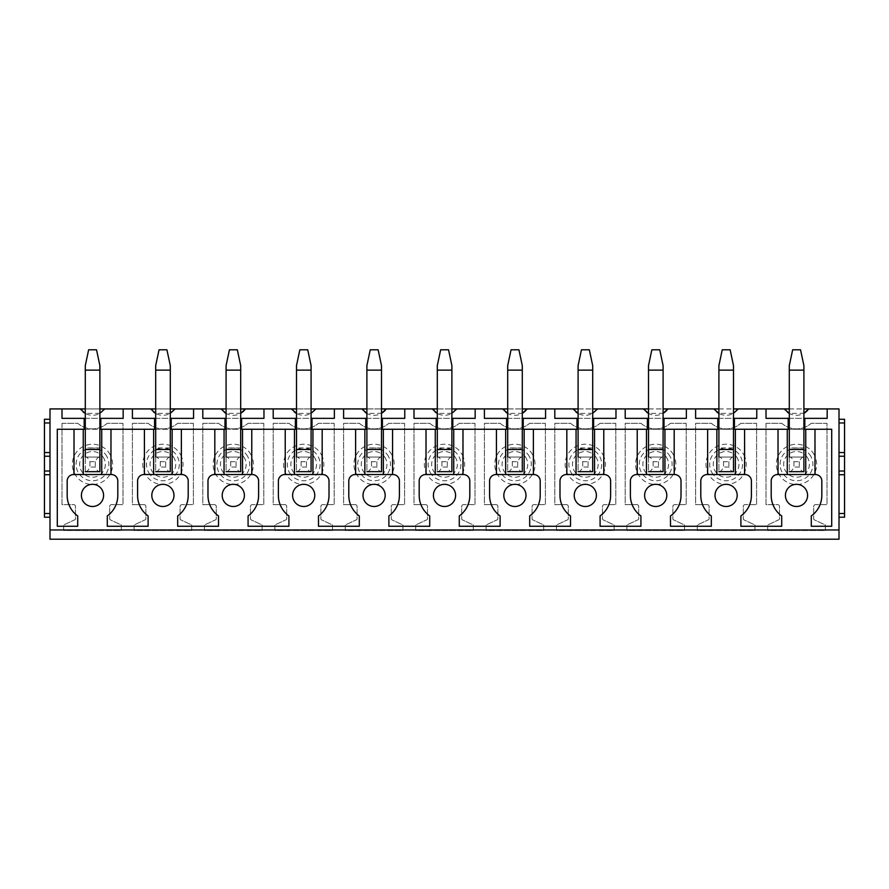 <?xml version="1.0" encoding="UTF-8"?>
<svg xmlns="http://www.w3.org/2000/svg" width="889" height="889" viewBox="0 0 889 889"><rect width="100%" height="100%" fill="white"/><g stroke="black" fill="none" stroke-linecap="round" stroke-linejoin="round"><path stroke-width="0.67" stroke-dasharray="4.45 3.33" d="M814.18 454.712A20.136 20.136 0 0 0 786.854 446.689A20.136 20.136 0 0 0 778.831 474.015A20.136 20.136 0 0 0 806.167 482.038A20.136 20.136 0 0 0 814.18 454.712M766.018 423.342L766.018 504.641L777.664 504.641A1.845 1.845 0 0 1 779.509 506.497L779.509 518.754A1.111 1.111 0 0 1 778.864 519.754L767.685 524.977L767.685 530.511L825.336 530.511L825.336 524.977L814.335 519.843A1.111 1.111 0 0 1 813.691 518.843L813.691 506.497A1.845 1.845 0 0 1 815.535 504.641L826.992 504.641L826.992 423.342L811.168 423.342A22.169 22.169 0 0 1 781.842 423.342L766.018 423.342L766.018 504.641L777.664 504.641A1.845 1.845 0 0 1 779.509 506.497L779.509 518.754A1.111 1.111 0 0 1 778.864 519.754L767.685 524.977L767.685 530.511L825.336 530.511L825.336 524.977L814.335 519.843A1.111 1.111 0 0 1 813.691 518.843L813.691 506.497A1.845 1.845 0 0 1 815.535 504.641L826.992 504.641L826.992 423.342L811.168 423.342A22.169 22.169 0 0 1 781.842 423.342L766.018 423.342M784.809 409.54A14.78 14.78 0 0 0 787.532 412.263M788.665 413.041A14.78 14.78 0 0 0 803.9 413.318L789.299 413.418M789.299 408.929L803.9 408.929M839.005 517.209L839.005 539.201L49.995 539.201L49.995 408.929L839.005 408.929L839.005 419.275L844.55 419.275L844.55 517.209L839.005 517.209L839.005 419.275M85.288 408.929L99.879 408.929M155.686 408.929L170.288 408.929M226.084 408.929L240.686 408.929M296.493 408.929L311.083 408.929M366.89 408.929L381.492 408.929M437.299 408.929L451.89 408.929M507.697 408.929L522.288 408.929M578.094 408.929L592.696 408.929M648.503 408.929L663.094 408.929M718.901 408.929L733.492 408.929M766.018 408.929L766.018 418.352L827.181 418.352L827.181 408.929M717.79 418.352L717.79 429.254L814.98 429.254L815.357 474.526A6.467 6.467 0 0 1 821.825 480.993L821.825 495.406A25.314 25.314 0 0 1 811.29 515.953L811.29 526.266M831.704 526.266L831.704 429.254L814.98 429.254M789.299 429.254L803.9 429.254M718.901 429.254L733.492 429.254M648.503 429.254L663.094 429.254M578.094 429.254L592.696 429.254M507.697 429.254L522.288 429.254M437.299 429.254L451.89 429.254M366.89 429.254L381.492 429.254M296.493 429.254L311.083 429.254M226.084 429.254L240.686 429.254M155.686 429.254L170.288 429.254M85.288 429.254L99.879 429.254M74.02 429.254L73.643 474.526A6.467 6.467 0 0 0 67.175 480.993L67.175 495.406A25.314 25.314 0 0 0 77.71 515.953L77.71 526.266L57.296 526.266L57.296 429.254L251.776 429.254L252.143 474.526A6.467 6.467 0 0 1 258.61 480.993L258.61 495.406A25.314 25.314 0 0 1 248.075 515.953L248.075 526.266L288.914 526.266L288.914 515.953A25.314 25.314 0 0 1 278.379 495.406L278.379 480.993A6.467 6.467 0 0 1 284.847 474.526L294.459 474.526L294.459 429.254L285.225 429.254L285.225 474.526M295.381 418.352L295.381 429.254L312.017 429.254L312.017 418.352M365.779 418.352L365.779 429.254L382.414 429.254L382.414 418.352M436.188 418.352L436.188 429.254L452.812 429.254L452.812 418.352M506.586 418.352L506.586 429.254L523.221 429.254L523.221 418.352M576.983 418.352L576.983 429.254L593.619 429.254L593.619 418.352M647.392 418.352L647.392 429.254L664.016 429.254L664.016 418.352M805.745 429.254L805.745 474.526L814.98 474.526M805.745 474.526L787.265 474.526L787.265 429.254M778.031 429.254L778.031 474.526L787.265 474.526M778.031 474.526L777.664 474.526A6.467 6.467 0 0 0 771.196 480.993L771.196 495.406A25.314 25.314 0 0 0 781.72 515.953L781.72 526.266M789.299 418.352L803.9 418.352M788.187 418.352L788.187 429.254M804.823 418.352L804.823 429.254M744.582 429.254L744.949 474.526A6.467 6.467 0 0 1 751.416 480.993L751.416 495.406A25.314 25.314 0 0 1 740.893 515.953L740.893 526.266M785.42 495.406A11.09 11.09 0 0 0 796.511 506.497A11.09 11.09 0 0 0 807.59 495.406A11.09 11.09 0 0 0 796.511 484.316A11.09 11.09 0 0 0 785.42 495.406M49.995 419.275L44.45 419.275L44.45 517.209L49.995 517.209M707.255 504.641A1.845 1.845 0 0 1 709.111 506.497L709.111 518.754A1.111 1.111 0 0 1 708.466 519.754L697.276 524.977L697.276 530.511L754.928 530.511L754.928 524.977L743.926 519.843A1.111 1.111 0 0 1 743.293 518.843L743.293 506.497A1.845 1.845 0 0 1 745.138 504.641L756.595 504.641L756.595 423.342L740.77 423.342A22.169 22.169 0 0 1 711.444 423.342L695.62 423.342L695.62 504.641L707.255 504.641A1.845 1.845 0 0 1 709.111 506.497L709.111 518.754A1.111 1.111 0 0 1 708.466 519.754L697.276 524.977L697.276 530.511L754.928 530.511L754.928 524.977L743.926 519.843A1.111 1.111 0 0 1 743.293 518.843L743.293 506.497A1.845 1.845 0 0 1 745.138 504.641L756.595 504.641L756.595 423.342L740.77 423.342A22.169 22.169 0 0 1 711.444 423.342L695.62 423.342L695.62 504.641L707.255 504.641M636.857 504.641A1.845 1.845 0 0 1 638.702 506.497L638.702 518.754A1.111 1.111 0 0 1 638.069 519.754L626.878 524.977L626.878 530.511L684.53 530.511L684.53 524.977L673.529 519.843A1.111 1.111 0 0 1 672.884 518.843L672.884 506.497A1.845 1.845 0 0 1 674.74 504.641L686.197 504.641L686.197 423.342L670.373 423.342A22.169 22.169 0 0 1 641.036 423.342L625.211 423.342L625.211 504.641L636.857 504.641A1.845 1.845 0 0 1 638.702 506.497L638.702 518.754A1.111 1.111 0 0 1 638.069 519.754L626.878 524.977L626.878 530.511L684.53 530.511L684.53 524.977L673.529 519.843A1.111 1.111 0 0 1 672.884 518.843L672.884 506.497A1.845 1.845 0 0 1 674.74 504.641L686.197 504.641L686.197 423.342L670.373 423.342A22.169 22.169 0 0 1 641.036 423.342L625.211 423.342L625.211 504.641L636.857 504.641M566.46 504.641A1.845 1.845 0 0 1 568.304 506.497L568.304 518.754A1.111 1.111 0 0 1 567.66 519.754L556.481 524.977L556.481 530.511L614.132 530.511L614.132 524.977L603.131 519.843A1.111 1.111 0 0 1 602.486 518.843L602.486 506.497A1.845 1.845 0 0 1 604.331 504.641L615.788 504.641L615.788 423.342L599.964 423.342A22.169 22.169 0 0 1 570.638 423.342L554.814 423.342L554.814 504.641L566.46 504.641A1.845 1.845 0 0 1 568.304 506.497L568.304 518.754A1.111 1.111 0 0 1 567.66 519.754L556.481 524.977L556.481 530.511L614.132 530.511L614.132 524.977L603.131 519.843A1.111 1.111 0 0 1 602.486 518.843L602.486 506.497A1.845 1.845 0 0 1 604.331 504.641L615.788 504.641L615.788 423.342L599.964 423.342A22.169 22.169 0 0 1 570.638 423.342L554.814 423.342L554.814 504.641L566.46 504.641M496.051 504.641A1.845 1.845 0 0 1 497.907 506.497L497.907 518.754A1.111 1.111 0 0 1 497.262 519.754L486.072 524.977L486.072 530.511L543.724 530.511L543.724 524.977L532.722 519.843A1.111 1.111 0 0 1 532.089 518.843L532.089 506.497A1.845 1.845 0 0 1 533.933 504.641L545.39 504.641L545.39 423.342L529.566 423.342A22.169 22.169 0 0 1 500.24 423.342L484.416 423.342L484.416 504.641L496.051 504.641A1.845 1.845 0 0 1 497.907 506.497L497.907 518.754A1.111 1.111 0 0 1 497.262 519.754L486.072 524.977L486.072 530.511L543.724 530.511L543.724 524.977L532.722 519.843A1.111 1.111 0 0 1 532.089 518.843L532.089 506.497A1.845 1.845 0 0 1 533.933 504.641L545.39 504.641L545.39 423.342L529.566 423.342A22.169 22.169 0 0 1 500.24 423.342L484.416 423.342L484.416 504.641L496.051 504.641M425.653 504.641A1.845 1.845 0 0 1 427.498 506.497L427.498 518.754A1.111 1.111 0 0 1 426.864 519.754L415.674 524.977L415.674 530.511L473.326 530.511L473.326 524.977L462.324 519.843A1.111 1.111 0 0 1 461.68 518.843L461.68 506.497A1.845 1.845 0 0 1 463.536 504.641L474.993 504.641L474.993 423.342L459.168 423.342A22.169 22.169 0 0 1 429.832 423.342L414.007 423.342L414.007 504.641L425.653 504.641A1.845 1.845 0 0 1 427.498 506.497L427.498 518.754A1.111 1.111 0 0 1 426.864 519.754L415.674 524.977L415.674 530.511L473.326 530.511L473.326 524.977L462.324 519.843A1.111 1.111 0 0 1 461.68 518.843L461.68 506.497A1.845 1.845 0 0 1 463.536 504.641L474.993 504.641L474.993 423.342L459.168 423.342A22.169 22.169 0 0 1 429.832 423.342L414.007 423.342L414.007 504.641L425.653 504.641M355.256 504.641A1.845 1.845 0 0 1 357.1 506.497L357.1 518.754A1.111 1.111 0 0 1 356.456 519.754L345.276 524.977L345.276 530.511L402.928 530.511L402.928 524.977L391.927 519.843A1.111 1.111 0 0 1 391.282 518.843L391.282 506.497A1.845 1.845 0 0 1 393.127 504.641L404.584 504.641L404.584 423.342L388.76 423.342A22.169 22.169 0 0 1 359.434 423.342L343.61 423.342L343.61 504.641L355.256 504.641A1.845 1.845 0 0 1 357.1 506.497L357.1 518.754A1.111 1.111 0 0 1 356.456 519.754L345.276 524.977L345.276 530.511L402.928 530.511L402.928 524.977L391.927 519.843A1.111 1.111 0 0 1 391.282 518.843L391.282 506.497A1.845 1.845 0 0 1 393.127 504.641L404.584 504.641L404.584 423.342L388.76 423.342A22.169 22.169 0 0 1 359.434 423.342L343.61 423.342L343.61 504.641L355.256 504.641M284.847 504.641A1.845 1.845 0 0 1 286.703 506.497L286.703 518.754A1.111 1.111 0 0 1 286.058 519.754L274.868 524.977L274.868 530.511L332.519 530.511L332.519 524.977L321.518 519.843A1.111 1.111 0 0 1 320.885 518.843L320.885 506.497A1.845 1.845 0 0 1 322.729 504.641L334.186 504.641L334.186 423.342L318.362 423.342A22.169 22.169 0 0 1 289.036 423.342L273.212 423.342L273.212 504.641L284.847 504.641A1.845 1.845 0 0 1 286.703 506.497L286.703 518.754A1.111 1.111 0 0 1 286.058 519.754L274.868 524.977L274.868 530.511L332.519 530.511L332.519 524.977L321.518 519.843A1.111 1.111 0 0 1 320.885 518.843L320.885 506.497A1.845 1.845 0 0 1 322.729 504.641L334.186 504.641L334.186 423.342L318.362 423.342A22.169 22.169 0 0 1 289.036 423.342L273.212 423.342L273.212 504.641L284.847 504.641M214.449 504.641A1.845 1.845 0 0 1 216.294 506.497L216.294 518.754A1.111 1.111 0 0 1 215.66 519.754L204.47 524.977L204.47 530.511L262.122 530.511L262.122 524.977L251.12 519.843A1.111 1.111 0 0 1 250.476 518.843L250.476 506.497A1.845 1.845 0 0 1 252.332 504.641L263.789 504.641L263.789 423.342L247.964 423.342A22.169 22.169 0 0 1 218.627 423.342L202.803 423.342L202.803 504.641L214.449 504.641A1.845 1.845 0 0 1 216.294 506.497L216.294 518.754A1.111 1.111 0 0 1 215.66 519.754L204.47 524.977L204.47 530.511L262.122 530.511L262.122 524.977L251.12 519.843A1.111 1.111 0 0 1 250.476 518.843L250.476 506.497A1.845 1.845 0 0 1 252.332 504.641L263.789 504.641L263.789 423.342L247.964 423.342A22.169 22.169 0 0 1 218.627 423.342L202.803 423.342L202.803 504.641L214.449 504.641M144.051 504.641A1.845 1.845 0 0 1 145.896 506.497L145.896 518.754A1.111 1.111 0 0 1 145.251 519.754L134.072 524.977L134.072 530.511L191.724 530.511L191.724 524.977L180.723 519.843A1.111 1.111 0 0 1 180.078 518.843L180.078 506.497A1.845 1.845 0 0 1 181.923 504.641L193.38 504.641L193.38 423.342L177.556 423.342A22.169 22.169 0 0 1 148.23 423.342L132.405 423.342L132.405 504.641L144.051 504.641A1.845 1.845 0 0 1 145.896 506.497L145.896 518.754A1.111 1.111 0 0 1 145.251 519.754L134.072 524.977L134.072 530.511L191.724 530.511L191.724 524.977L180.723 519.843A1.111 1.111 0 0 1 180.078 518.843L180.078 506.497A1.845 1.845 0 0 1 181.923 504.641L193.38 504.641L193.38 423.342L177.556 423.342A22.169 22.169 0 0 1 148.23 423.342L132.405 423.342L132.405 504.641L144.051 504.641M62.008 423.342L62.008 504.641L73.643 504.641A1.845 1.845 0 0 1 75.498 506.497L75.498 518.754A1.111 1.111 0 0 1 74.854 519.754L63.664 524.977L63.664 530.511L121.315 530.511L121.315 524.977L110.314 519.843A1.111 1.111 0 0 1 109.68 518.843L109.68 506.497A1.845 1.845 0 0 1 111.525 504.641L122.982 504.641L122.982 423.342L107.158 423.342A22.169 22.169 0 0 1 77.832 423.342L62.008 423.342L62.008 504.641L73.643 504.641A1.845 1.845 0 0 1 75.498 506.497L75.498 518.754A1.111 1.111 0 0 1 74.854 519.754L63.664 524.977L63.664 530.511L121.315 530.511L121.315 524.977L110.314 519.843A1.111 1.111 0 0 1 109.68 518.843L109.68 506.497A1.845 1.845 0 0 1 111.525 504.641L122.982 504.641L122.982 423.342L107.158 423.342A22.169 22.169 0 0 1 77.832 423.342L62.008 423.342M733.203 457.068C731.691 457.09 730.247 458.624 728.88 461.68L723.524 461.68C722.146 458.624 720.712 457.09 719.201 457.068L733.492 457.068L718.901 457.068L718.901 471.659L733.492 471.659L733.492 457.068L718.901 457.068L718.901 365.623L722.257 349.799L730.136 349.799L733.492 365.623L733.492 370.124L718.901 370.124M735.347 429.254L735.347 474.526L716.867 474.526L716.867 429.254M673.384 454.712A20.136 20.136 0 0 0 646.047 446.689A20.136 20.136 0 0 0 638.024 474.015A20.136 20.136 0 0 0 665.361 482.038A20.136 20.136 0 0 0 673.384 454.712M644.003 409.54A14.78 14.78 0 0 0 646.736 412.263M647.859 413.041A14.78 14.78 0 0 0 663.094 413.318L648.503 413.418M625.211 408.929L625.211 418.352L686.375 418.352L686.375 408.929M664.939 429.254L664.939 474.526L674.551 474.526A6.467 6.467 0 0 1 681.018 480.993L681.018 495.406A25.314 25.314 0 0 1 670.484 515.953L670.484 526.266L711.322 526.266L711.322 515.953A25.314 25.314 0 0 1 700.788 495.406L700.788 480.993A6.467 6.467 0 0 1 707.266 474.526L716.867 474.526M664.939 474.526L646.47 474.526L646.47 429.254M637.224 429.254L637.224 474.526L646.47 474.526M637.224 474.526L636.857 474.526A6.467 6.467 0 0 0 630.39 480.993L630.39 495.406A25.314 25.314 0 0 0 640.925 515.953L640.925 526.266M648.503 418.352L663.094 418.352M674.184 429.254L674.184 474.526M603.775 429.254L604.153 474.526A6.467 6.467 0 0 1 610.621 480.993L610.621 495.406A25.314 25.314 0 0 1 600.086 515.953L600.086 526.266M644.614 495.406A11.09 11.09 0 0 0 655.704 506.497A11.09 11.09 0 0 0 666.794 495.406A11.09 11.09 0 0 0 655.704 484.316A11.09 11.09 0 0 0 644.614 495.406M592.396 457.068C590.885 457.09 589.44 458.624 588.074 461.68L582.717 461.68C581.35 458.624 579.906 457.09 578.395 457.068L592.696 457.068L578.094 457.068L578.094 471.659L592.696 471.659L592.696 457.068L578.094 457.068L578.094 365.623L581.462 349.799L589.329 349.799L592.696 365.623L592.696 370.124L578.094 370.124M594.541 429.254L594.541 474.526L576.061 474.526L576.061 429.254M532.578 454.712A20.136 20.136 0 0 0 505.241 446.689A20.136 20.136 0 0 0 497.229 474.015A20.136 20.136 0 0 0 524.554 482.038A20.136 20.136 0 0 0 532.578 454.712M503.196 409.54A14.78 14.78 0 0 0 505.93 412.263M507.052 413.041A14.78 14.78 0 0 0 522.288 413.318L507.697 413.418M484.416 408.929L484.416 418.352L545.579 418.352L545.579 408.929M524.143 429.254L524.143 474.526L533.744 474.526A6.467 6.467 0 0 1 540.212 480.993L540.212 495.406A25.314 25.314 0 0 1 529.688 515.953L529.688 526.266L570.516 526.266L570.516 515.953A25.314 25.314 0 0 1 559.992 495.406L559.992 480.993A6.467 6.467 0 0 1 566.46 474.526L576.061 474.526M524.143 474.526L505.663 474.526L505.663 429.254M496.429 429.254L496.429 474.526L505.663 474.526M496.429 474.526L496.062 474.526A6.467 6.467 0 0 0 489.583 480.993L489.583 495.406A25.314 25.314 0 0 0 500.118 515.953L500.118 526.266M507.697 418.352L522.288 418.352M533.378 429.254L533.378 474.526M462.98 429.254L463.347 474.526A6.467 6.467 0 0 1 469.814 480.993L469.814 495.406A25.314 25.314 0 0 1 459.28 515.953L459.28 526.266M503.819 495.406A11.09 11.09 0 0 0 514.898 506.497A11.09 11.09 0 0 0 525.988 495.406A11.09 11.09 0 0 0 514.898 484.316A11.09 11.09 0 0 0 503.819 495.406M451.59 457.068C450.078 457.09 448.645 458.624 447.267 461.68L441.911 461.68C440.544 458.624 439.099 457.09 437.588 457.068L451.89 457.068L437.299 457.068L437.299 471.659L451.89 471.659L451.89 457.068L437.299 457.068L437.299 365.623L440.655 349.799L448.534 349.799L451.89 365.623L451.89 370.124L437.299 370.124M453.734 429.254L453.734 474.526L435.266 474.526L435.266 429.254M391.771 454.712A20.136 20.136 0 0 0 364.446 446.689A20.136 20.136 0 0 0 356.422 474.015A20.136 20.136 0 0 0 383.759 482.038A20.136 20.136 0 0 0 391.771 454.712M362.401 409.54A14.78 14.78 0 0 0 365.123 412.263M366.257 413.041A14.78 14.78 0 0 0 381.492 413.318L366.89 413.418M343.61 408.929L343.61 418.352L404.773 418.352L404.773 408.929M383.337 429.254L383.337 474.526L392.938 474.526A6.467 6.467 0 0 1 399.417 480.993L399.417 495.406A25.314 25.314 0 0 1 388.882 515.953L388.882 526.266L429.72 526.266L429.72 515.953A25.314 25.314 0 0 1 419.186 495.406L419.186 480.993A6.467 6.467 0 0 1 425.653 474.526L435.266 474.526M383.337 474.526L364.857 474.526L364.857 429.254M355.622 429.254L355.622 474.526L364.857 474.526M355.622 474.526L355.256 474.526A6.467 6.467 0 0 0 348.788 480.993L348.788 495.406A25.314 25.314 0 0 0 359.312 515.953L359.312 526.266M366.89 418.352L381.492 418.352M392.571 429.254L392.571 474.526M322.174 429.254L322.54 474.526A6.467 6.467 0 0 1 329.008 480.993L329.008 495.406A25.314 25.314 0 0 1 318.484 515.953L318.484 526.266M363.012 495.406A11.09 11.09 0 0 0 374.102 506.497A11.09 11.09 0 0 0 385.181 495.406A11.09 11.09 0 0 0 374.102 484.316A11.09 11.09 0 0 0 363.012 495.406M310.794 457.068C309.283 457.09 307.838 458.624 306.472 461.68L301.115 461.68C299.737 458.624 298.304 457.09 296.793 457.068L311.083 457.068L296.493 457.068L296.493 471.659L311.083 471.659L311.083 457.068L296.493 457.068L296.493 365.623L299.849 349.799L307.727 349.799L311.083 365.623L311.083 370.124L296.493 370.124M312.939 429.254L312.939 474.526L294.459 474.526M250.976 454.712A20.136 20.136 0 0 0 223.639 446.689A20.136 20.136 0 0 0 215.616 474.015A20.136 20.136 0 0 0 242.953 482.038A20.136 20.136 0 0 0 250.976 454.712M221.594 409.54A14.78 14.78 0 0 0 224.328 412.263M225.45 413.041A14.78 14.78 0 0 0 240.686 413.318L226.084 413.418M202.803 408.929L202.803 418.352L263.966 418.352L263.966 408.929M242.53 429.254L242.53 474.526L251.776 474.526M242.53 474.526L224.061 474.526L224.061 429.254M214.816 429.254L214.816 474.526L224.061 474.526M214.816 474.526L214.449 474.526A6.467 6.467 0 0 0 207.982 480.993L207.982 495.406A25.314 25.314 0 0 0 218.516 515.953L218.516 526.266L177.678 526.266L177.678 515.953A25.314 25.314 0 0 0 188.212 495.406L188.212 480.993A6.467 6.467 0 0 0 181.734 474.526L181.367 429.254M226.084 418.352L240.686 418.352M224.984 418.352L224.984 429.254M241.608 418.352L241.608 429.254M222.206 495.406A11.09 11.09 0 0 0 233.296 506.497A11.09 11.09 0 0 0 244.386 495.406A11.09 11.09 0 0 0 233.296 484.316A11.09 11.09 0 0 0 222.206 495.406M169.988 457.068C168.477 457.09 167.032 458.624 165.665 461.68L160.309 461.68C158.942 458.624 157.497 457.09 155.986 457.068L170.288 457.068L155.686 457.068L155.686 471.659L170.288 471.659L170.288 457.068L155.686 457.068L155.686 365.623L159.053 349.799L166.921 349.799L170.288 365.623L170.288 370.124L155.686 370.124M172.133 429.254L172.133 474.526L153.653 474.526L153.653 429.254M110.169 454.712A20.136 20.136 0 0 0 82.833 446.689A20.136 20.136 0 0 0 74.82 474.015A20.136 20.136 0 0 0 102.146 482.038A20.136 20.136 0 0 0 110.169 454.712M99.59 457.068C98.079 457.09 96.634 458.624 95.267 461.68L89.911 461.68C88.533 458.624 87.1 457.09 85.588 457.068L99.879 457.068L99.879 471.659L85.288 471.659L85.288 365.623L88.644 349.799L96.523 349.799L99.879 365.623L99.879 370.124L85.288 370.124M99.879 457.068L85.288 457.068L85.288 471.659L99.879 471.659L99.879 457.068L85.288 457.068L99.879 457.068L99.879 370.124M101.735 429.254L101.735 474.526L83.255 474.526L83.255 429.254M101.735 474.526L111.336 474.526A6.467 6.467 0 0 1 117.804 480.993L117.804 495.406A25.314 25.314 0 0 1 107.28 515.953L107.28 526.266L148.107 526.266L148.107 515.953A25.314 25.314 0 0 1 137.584 495.406L137.584 480.993A6.467 6.467 0 0 1 144.051 474.526L153.653 474.526M74.02 474.526L83.255 474.526M62.008 408.929L62.008 418.352L123.171 418.352L123.171 408.929M99.879 413.318L85.288 413.418A14.78 14.78 0 0 0 104.191 409.54M80.788 409.54A14.78 14.78 0 0 0 83.121 411.951M110.969 429.254L110.969 474.526M100.813 418.352L100.813 429.254M85.288 418.352L99.879 418.352M84.177 418.352L84.177 429.254M81.41 495.406A11.09 11.09 0 0 0 92.489 506.497A11.09 11.09 0 0 0 103.58 495.406A11.09 11.09 0 0 0 92.489 484.316A11.09 11.09 0 0 0 81.41 495.406M151.808 495.406A11.09 11.09 0 0 0 162.898 506.497A11.09 11.09 0 0 0 173.977 495.406A11.09 11.09 0 0 0 162.898 484.316A11.09 11.09 0 0 0 151.808 495.406M144.418 429.254L144.418 474.526M171.21 418.352L171.21 429.254M154.575 418.352L154.575 429.254M155.686 418.352L170.288 418.352M132.405 408.929L132.405 418.352L193.569 418.352L193.569 408.929M172.133 474.526L181.367 474.526M170.288 413.318L155.686 413.418A14.78 14.78 0 0 0 174.6 409.54M151.197 409.54A14.78 14.78 0 0 0 153.53 411.951M180.567 454.712A20.136 20.136 0 0 1 172.555 482.038A20.136 20.136 0 0 1 145.218 474.015A20.136 20.136 0 0 1 153.241 446.689A20.136 20.136 0 0 1 180.567 454.712M240.386 457.068C238.874 457.09 237.441 458.624 236.063 461.68L230.707 461.68C229.34 458.624 227.895 457.09 226.384 457.068L240.686 457.068L226.084 457.068L226.084 471.659L240.686 471.659L240.686 457.068L226.084 457.068L226.084 365.623L229.451 349.799L237.33 349.799L240.686 365.623L240.686 370.124L226.084 370.124M292.614 495.406A11.09 11.09 0 0 0 303.694 506.497A11.09 11.09 0 0 0 314.784 495.406A11.09 11.09 0 0 0 303.694 484.316A11.09 11.09 0 0 0 292.614 495.406M296.493 418.352L311.083 418.352M273.212 408.929L273.212 418.352L334.375 418.352L334.375 408.929M312.939 474.526L322.174 474.526M311.083 413.318L296.493 413.418A14.78 14.78 0 0 0 315.395 409.54M291.992 409.54A14.78 14.78 0 0 0 294.326 411.951M321.374 454.712A20.136 20.136 0 0 1 313.35 482.038A20.136 20.136 0 0 1 286.025 474.015A20.136 20.136 0 0 1 294.037 446.689A20.136 20.136 0 0 1 321.374 454.712M381.192 457.068C379.681 457.09 378.236 458.624 376.869 461.68L371.513 461.68C370.146 458.624 368.702 457.09 367.19 457.068L381.492 457.068L366.89 457.068L366.89 471.659L381.492 471.659L381.492 457.068L366.89 457.068L366.89 365.623L370.257 349.799L378.125 349.799L381.492 365.623L381.492 370.124L366.89 370.124M433.41 495.406A11.09 11.09 0 0 0 444.5 506.497A11.09 11.09 0 0 0 455.59 495.406A11.09 11.09 0 0 0 444.5 484.316A11.09 11.09 0 0 0 433.41 495.406M426.02 429.254L426.02 474.526M437.299 418.352L451.89 418.352M414.007 408.929L414.007 418.352L475.171 418.352L475.171 408.929M453.734 474.526L462.98 474.526M451.89 413.318L437.299 413.418A14.78 14.78 0 0 0 456.201 409.54M432.799 409.54A14.78 14.78 0 0 0 435.132 411.951M462.18 454.712A20.136 20.136 0 0 1 454.157 482.038A20.136 20.136 0 0 1 426.82 474.015A20.136 20.136 0 0 1 434.843 446.689A20.136 20.136 0 0 1 462.18 454.712M521.999 457.068C520.487 457.09 519.043 458.624 517.676 461.68L512.32 461.68C510.942 458.624 509.508 457.09 507.997 457.068L522.288 457.068L507.697 457.068L507.697 471.659L522.288 471.659L522.288 457.068L507.697 457.068L507.697 365.623L511.053 349.799L518.932 349.799L522.288 365.623L522.288 370.124L507.697 370.124M574.216 495.406A11.09 11.09 0 0 0 585.306 506.497A11.09 11.09 0 0 0 596.386 495.406A11.09 11.09 0 0 0 585.306 484.316A11.09 11.09 0 0 0 574.216 495.406M566.826 429.254L566.826 474.526M578.094 418.352L592.696 418.352M554.814 408.929L554.814 418.352L615.977 418.352L615.977 408.929M594.541 474.526L603.775 474.526M592.696 413.318L578.094 413.418A14.78 14.78 0 0 0 597.008 409.54M573.605 409.54A14.78 14.78 0 0 0 575.939 411.951M602.975 454.712A20.136 20.136 0 0 1 594.963 482.038A20.136 20.136 0 0 1 567.627 474.015A20.136 20.136 0 0 1 575.65 446.689A20.136 20.136 0 0 1 602.975 454.712M662.794 457.068C661.283 457.09 659.849 458.624 658.471 461.68L653.115 461.68C651.748 458.624 650.304 457.09 648.792 457.068L663.094 457.068L648.503 457.068L648.503 471.659L663.094 471.659L663.094 457.068L648.503 457.068L648.503 365.623L651.859 349.799L659.738 349.799L663.094 365.623L663.094 370.124L648.503 370.124M715.023 495.406A11.09 11.09 0 0 0 726.102 506.497A11.09 11.09 0 0 0 737.192 495.406A11.09 11.09 0 0 0 726.102 484.316A11.09 11.09 0 0 0 715.023 495.406M707.633 429.254L707.633 474.526M734.425 418.352L734.425 429.254M718.901 418.352L733.492 418.352M695.62 408.929L695.62 418.352L756.783 418.352L756.783 408.929M735.347 474.526L744.582 474.526M733.492 413.318L718.901 413.418A14.78 14.78 0 0 0 737.803 409.54M714.4 409.54A14.78 14.78 0 0 0 716.734 411.951M743.782 454.712A20.136 20.136 0 0 1 735.759 482.038A20.136 20.136 0 0 1 708.433 474.015A20.136 20.136 0 0 1 716.445 446.689A20.136 20.136 0 0 1 743.782 454.712M803.6 457.068C802.089 457.09 800.645 458.624 799.278 461.68L793.921 461.68C792.555 458.624 791.11 457.09 789.599 457.068L803.9 457.068L789.299 457.068L789.299 471.659L803.9 471.659L803.9 457.068L789.299 457.068L789.299 365.623L792.666 349.799L800.533 349.799L803.9 365.623L803.9 370.124L789.299 370.124M85.588 471.659C87.1 471.637 88.533 470.103 89.911 467.047L95.267 467.047C96.634 470.103 98.079 471.637 99.59 471.659M95.267 461.68L95.267 467.047M89.911 461.68L89.911 467.047M170.288 457.068L155.686 457.068L155.686 471.659L170.288 471.659L170.288 370.124M155.986 471.659C157.497 471.637 158.942 470.103 160.309 467.047L165.665 467.047C167.032 470.103 168.477 471.637 169.988 471.659M165.665 461.68L165.665 467.047M160.309 461.68L160.309 467.047M240.686 457.068L226.084 457.068L226.084 471.659L240.686 471.659L240.686 370.124M226.384 471.659C227.895 471.637 229.34 470.103 230.707 467.047L236.063 467.047C237.441 470.103 238.874 471.637 240.386 471.659M236.063 461.68L236.063 467.047M230.707 461.68L230.707 467.047M311.083 457.068L296.493 457.068L296.493 471.659L311.083 471.659L311.083 370.124M296.793 471.659C298.304 471.637 299.737 470.103 301.115 467.047L306.472 467.047C307.838 470.103 309.283 471.637 310.794 471.659M306.472 461.68L306.472 467.047M301.115 461.68L301.115 467.047M381.492 457.068L366.89 457.068L366.89 471.659L381.492 471.659L381.492 370.124M367.19 471.659C368.702 471.637 370.146 470.103 371.513 467.047L376.869 467.047C378.236 470.103 379.681 471.637 381.192 471.659M376.869 461.68L376.869 467.047M371.513 461.68L371.513 467.047M451.89 457.068L437.299 457.068L437.299 471.659L451.89 471.659L451.89 370.124M437.588 471.659C439.099 471.637 440.544 470.103 441.911 467.047L447.267 467.047C448.645 470.103 450.078 471.637 451.59 471.659M447.267 461.68L447.267 467.047M441.911 461.68L441.911 467.047M522.288 457.068L507.697 457.068L507.697 471.659L522.288 471.659L522.288 370.124M507.997 471.659C509.508 471.637 510.942 470.103 512.32 467.047L517.676 467.047C519.043 470.103 520.487 471.637 521.999 471.659M517.676 461.68L517.676 467.047M512.32 461.68L512.32 467.047M592.696 457.068L578.094 457.068L578.094 471.659L592.696 471.659L592.696 370.124M578.395 471.659C579.906 471.637 581.35 470.103 582.717 467.047L588.074 467.047C589.44 470.103 590.885 471.637 592.396 471.659M588.074 461.68L588.074 467.047M582.717 461.68L582.717 467.047M663.094 457.068L648.503 457.068L648.503 471.659L663.094 471.659L663.094 370.124M648.792 471.659C650.304 471.637 651.748 470.103 653.115 467.047L658.471 467.047C659.849 470.103 661.283 471.637 662.794 471.659M658.471 461.68L658.471 467.047M653.115 461.68L653.115 467.047M733.492 457.068L718.901 457.068L718.901 471.659L733.492 471.659L733.492 370.124M719.201 471.659C720.712 471.637 722.146 470.103 723.524 467.047L728.88 467.047C730.247 470.103 731.691 471.637 733.203 471.659M728.88 461.68L728.88 467.047M723.524 461.68L723.524 467.047M803.9 457.068L789.299 457.068L789.299 471.659L803.9 471.659L803.9 370.124M789.599 471.659C791.11 471.637 792.555 470.103 793.921 467.047L799.278 467.047C800.645 470.103 802.089 471.637 803.6 471.659M799.278 461.68L799.278 467.047M793.921 461.68L793.921 467.047M810.901 456.502A16.402 16.402 0 0 0 788.643 449.967A16.402 16.402 0 0 0 782.109 472.226A16.402 16.402 0 0 0 804.367 478.76A16.402 16.402 0 0 0 810.901 456.502M807.79 458.202A12.857 12.857 0 0 0 790.343 453.09A12.857 12.857 0 0 0 785.231 470.525A12.857 12.857 0 0 0 802.667 475.648A12.857 12.857 0 0 0 807.79 458.202M737.381 458.202A12.857 12.857 0 0 0 719.946 453.09A12.857 12.857 0 0 0 714.823 470.525A12.857 12.857 0 0 0 732.269 475.648A12.857 12.857 0 0 0 737.381 458.202M670.106 456.502A16.402 16.402 0 0 0 647.837 449.967A16.402 16.402 0 0 0 641.302 472.226A16.402 16.402 0 0 0 663.572 478.76A16.402 16.402 0 0 0 670.106 456.502M666.983 458.202A12.857 12.857 0 0 0 649.548 453.09A12.857 12.857 0 0 0 644.425 470.525A12.857 12.857 0 0 0 661.861 475.648A12.857 12.857 0 0 0 666.983 458.202M596.586 458.202A12.857 12.857 0 0 0 579.139 453.09A12.857 12.857 0 0 0 574.027 470.525A12.857 12.857 0 0 0 591.463 475.648A12.857 12.857 0 0 0 596.586 458.202M529.299 456.502A16.402 16.402 0 0 0 507.041 449.967A16.402 16.402 0 0 0 500.507 472.226A16.402 16.402 0 0 0 522.765 478.76A16.402 16.402 0 0 0 529.299 456.502M526.177 458.202A12.857 12.857 0 0 0 508.741 453.09A12.857 12.857 0 0 0 503.619 470.525A12.857 12.857 0 0 0 521.065 475.648A12.857 12.857 0 0 0 526.177 458.202M455.779 458.202A12.857 12.857 0 0 0 438.344 453.09A12.857 12.857 0 0 0 433.221 470.525A12.857 12.857 0 0 0 450.656 475.648A12.857 12.857 0 0 0 455.779 458.202M388.493 456.502A16.402 16.402 0 0 0 366.235 449.967A16.402 16.402 0 0 0 359.701 472.226A16.402 16.402 0 0 0 381.959 478.76A16.402 16.402 0 0 0 388.493 456.502M385.382 458.202A12.857 12.857 0 0 0 367.935 453.09A12.857 12.857 0 0 0 362.823 470.525A12.857 12.857 0 0 0 380.259 475.648A12.857 12.857 0 0 0 385.382 458.202M314.973 458.202A12.857 12.857 0 0 0 297.537 453.09A12.857 12.857 0 0 0 292.414 470.525A12.857 12.857 0 0 0 309.861 475.648A12.857 12.857 0 0 0 314.973 458.202M247.698 456.502A16.402 16.402 0 0 0 225.428 449.967A16.402 16.402 0 0 0 218.894 472.226A16.402 16.402 0 0 0 241.163 478.76A16.402 16.402 0 0 0 247.698 456.502M244.575 458.202A12.857 12.857 0 0 0 227.14 453.09A12.857 12.857 0 0 0 222.017 470.525A12.857 12.857 0 0 0 239.452 475.648A12.857 12.857 0 0 0 244.575 458.202M174.177 458.202A12.857 12.857 0 0 0 156.731 453.09A12.857 12.857 0 0 0 151.619 470.525A12.857 12.857 0 0 0 169.054 475.648A12.857 12.857 0 0 0 174.177 458.202M106.891 456.502A16.402 16.402 0 0 0 84.633 449.967A16.402 16.402 0 0 0 78.099 472.226A16.402 16.402 0 0 0 100.357 478.76A16.402 16.402 0 0 0 106.891 456.502M103.769 458.202A12.857 12.857 0 0 0 86.333 453.09A12.857 12.857 0 0 0 81.21 470.525A12.857 12.857 0 0 0 98.657 475.648A12.857 12.857 0 0 0 103.769 458.202M148.496 472.226A16.402 16.402 0 0 0 170.755 478.76A16.402 16.402 0 0 0 177.289 456.502A16.402 16.402 0 0 0 155.03 449.967A16.402 16.402 0 0 0 148.496 472.226M289.303 472.226A16.402 16.402 0 0 0 311.561 478.76A16.402 16.402 0 0 0 318.095 456.502A16.402 16.402 0 0 0 295.837 449.967A16.402 16.402 0 0 0 289.303 472.226M430.098 472.226A16.402 16.402 0 0 0 452.368 478.76A16.402 16.402 0 0 0 458.902 456.502A16.402 16.402 0 0 0 436.632 449.967A16.402 16.402 0 0 0 430.098 472.226M570.905 472.226A16.402 16.402 0 0 0 593.163 478.76A16.402 16.402 0 0 0 599.697 456.502A16.402 16.402 0 0 0 577.439 449.967A16.402 16.402 0 0 0 570.905 472.226M711.711 472.226A16.402 16.402 0 0 0 733.97 478.76A16.402 16.402 0 0 0 740.504 456.502A16.402 16.402 0 0 0 718.245 449.967A16.402 16.402 0 0 0 711.711 472.226M99.879 447.923L85.288 447.923M170.288 447.923L155.686 447.923M240.686 447.923L226.084 447.923M311.083 447.923L296.493 447.923M381.492 447.923L366.89 447.923M451.89 447.923L437.299 447.923M522.288 447.923L507.697 447.923M592.696 447.923L578.094 447.923M663.094 447.923L648.503 447.923M733.492 447.923L718.901 447.923M803.9 447.923L789.299 447.923"/><path stroke-width="1.33" d="M789.299 413.418L784.354 408.929A14.78 14.78 0 0 0 784.809 409.54M787.532 412.263A14.78 14.78 0 0 0 788.665 413.041M803.9 413.318A14.78 14.78 0 0 0 808.657 408.929L803.9 413.318M733.492 408.929L789.299 408.929M803.9 408.929L839.005 408.929L839.005 539.201L49.995 539.201L49.995 529.966L839.005 529.966M49.995 529.966L49.995 408.929L85.288 408.929M99.879 408.929L155.686 408.929M170.288 408.929L226.084 408.929M240.686 408.929L296.493 408.929M311.083 408.929L366.89 408.929M381.492 408.929L437.299 408.929M451.89 408.929L507.697 408.929M522.288 408.929L578.094 408.929M592.696 408.929L648.503 408.929M663.094 408.929L718.901 408.929M663.094 418.352L664.016 418.352L664.016 429.254L718.901 429.254M695.62 408.929L695.62 418.352L717.79 418.352L717.79 429.254L707.633 429.254L707.633 474.526M664.016 418.352L686.375 418.352L686.375 408.929M592.696 418.352L593.619 418.352L593.619 429.254L648.503 429.254M625.211 408.929L625.211 418.352L647.392 418.352L647.392 429.254L637.224 429.254L637.224 474.526M593.619 418.352L615.977 418.352L615.977 408.929M522.288 418.352L523.221 418.352L523.221 429.254L578.094 429.254M554.814 408.929L554.814 418.352L576.983 418.352L576.983 429.254L566.826 429.254L566.826 474.526M523.221 418.352L545.579 418.352L545.579 408.929M451.89 418.352L452.812 418.352L452.812 429.254L507.697 429.254M484.416 408.929L484.416 418.352L506.586 418.352L506.586 429.254L496.429 429.254L496.429 474.526M452.812 418.352L475.171 418.352L475.171 408.929M381.492 418.352L382.414 418.352L382.414 429.254L437.299 429.254M414.007 408.929L414.007 418.352L436.188 418.352L436.188 429.254L426.02 429.254L426.02 474.526M382.414 418.352L404.773 418.352L404.773 408.929M311.083 418.352L312.017 418.352L312.017 429.254L366.89 429.254M343.61 408.929L343.61 418.352L365.779 418.352L365.779 429.254L355.622 429.254L355.622 474.526M312.017 418.352L334.375 418.352L334.375 408.929M240.686 418.352L241.608 418.352L241.608 429.254L296.493 429.254M273.212 408.929L273.212 418.352L295.381 418.352L295.381 429.254L294.459 429.254L294.459 474.526M241.608 418.352L263.966 418.352L263.966 408.929M170.288 418.352L171.21 418.352L171.21 429.254L226.084 429.254M202.803 408.929L202.803 418.352L224.984 418.352L224.984 429.254M171.21 418.352L193.569 418.352L193.569 408.929M99.879 418.352L100.813 418.352L100.813 429.254L155.686 429.254M132.405 408.929L132.405 418.352L154.575 418.352L154.575 429.254M100.813 418.352L123.171 418.352L123.171 408.929M83.255 474.526L83.255 429.254L57.296 429.254L57.296 526.266L77.71 526.266L77.71 515.953A25.314 25.314 0 0 1 67.175 495.406L67.175 480.993A6.467 6.467 0 0 1 73.643 474.526L111.336 474.526A6.467 6.467 0 0 1 117.804 480.993L117.804 495.406A25.314 25.314 0 0 1 107.28 515.953L107.28 526.266L148.107 526.266L148.107 515.953A25.314 25.314 0 0 1 137.584 495.406L137.584 480.993A6.467 6.467 0 0 1 144.051 474.526L181.734 474.526A6.467 6.467 0 0 1 188.212 480.993L188.212 495.406A25.314 25.314 0 0 1 177.678 515.953L177.678 526.266L218.516 526.266L218.516 515.953A25.314 25.314 0 0 1 207.982 495.406L207.982 480.993A6.467 6.467 0 0 1 214.449 474.526L252.143 474.526A6.467 6.467 0 0 1 258.61 480.993L258.61 495.406A25.314 25.314 0 0 1 248.075 515.953L248.075 526.266L288.914 526.266L288.914 515.953A25.314 25.314 0 0 1 278.379 495.406L278.379 480.993A6.467 6.467 0 0 1 284.847 474.526L322.54 474.526A6.467 6.467 0 0 1 329.008 480.993L329.008 495.406A25.314 25.314 0 0 1 318.484 515.953L318.484 526.266L359.312 526.266L359.312 515.953A25.314 25.314 0 0 1 348.788 495.406L348.788 480.993A6.467 6.467 0 0 1 355.256 474.526L392.938 474.526A6.467 6.467 0 0 1 399.417 480.993L399.417 495.406A25.314 25.314 0 0 1 388.882 515.953L388.882 526.266L429.72 526.266L429.72 515.953A25.314 25.314 0 0 1 419.186 495.406L419.186 480.993A6.467 6.467 0 0 1 425.653 474.526L463.347 474.526A6.467 6.467 0 0 1 469.814 480.993L469.814 495.406A25.314 25.314 0 0 1 459.28 515.953L459.28 526.266L500.118 526.266L500.118 515.953A25.314 25.314 0 0 1 489.583 495.406L489.583 480.993A6.467 6.467 0 0 1 496.062 474.526L533.744 474.526A6.467 6.467 0 0 1 540.212 480.993L540.212 495.406A25.314 25.314 0 0 1 529.688 515.953L529.688 526.266L570.516 526.266L570.516 515.953A25.314 25.314 0 0 1 559.992 495.406L559.992 480.993A6.467 6.467 0 0 1 566.46 474.526L604.153 474.526A6.467 6.467 0 0 1 610.621 480.993L610.621 495.406A25.314 25.314 0 0 1 600.086 515.953L600.086 526.266L640.925 526.266L640.925 515.953A25.314 25.314 0 0 1 630.39 495.406L630.39 480.993A6.467 6.467 0 0 1 636.857 474.526L674.551 474.526A6.467 6.467 0 0 1 681.018 480.993L681.018 495.406A25.314 25.314 0 0 1 670.484 515.953L670.484 526.266L711.322 526.266L711.322 515.953A25.314 25.314 0 0 1 700.788 495.406L700.788 480.993A6.467 6.467 0 0 1 707.266 474.526L744.949 474.526A6.467 6.467 0 0 1 751.416 480.993L751.416 495.406A25.314 25.314 0 0 1 740.893 515.953L740.893 526.266L781.72 526.266L781.72 515.953A25.314 25.314 0 0 1 771.196 495.406L771.196 480.993A6.467 6.467 0 0 1 777.664 474.526L815.357 474.526A6.467 6.467 0 0 1 821.825 480.993L821.825 495.406A25.314 25.314 0 0 1 811.29 515.953L811.29 526.266L831.704 526.266L831.704 429.254L814.98 429.254L814.98 474.526M803.9 429.254L814.98 429.254M733.492 429.254L789.299 429.254M663.094 429.254L707.633 429.254M592.696 429.254L637.224 429.254M522.288 429.254L566.826 429.254M451.89 429.254L496.429 429.254M381.492 429.254L426.02 429.254M311.083 429.254L355.622 429.254M240.686 429.254L241.608 429.254M170.288 429.254L171.21 429.254M83.255 429.254L85.288 429.254M99.879 429.254L100.813 429.254M251.776 474.526L251.776 429.254L285.225 429.254L285.225 474.526M805.745 429.254L805.745 474.526M803.9 418.352L827.181 418.352L827.181 408.929M766.018 408.929L766.018 418.352L789.299 418.352M778.031 429.254L778.031 474.526M787.265 474.526L787.265 429.254M62.008 408.929L62.008 418.352L84.177 418.352L84.177 429.254M804.823 418.352L804.823 429.254M81.41 495.406A11.09 11.09 0 0 0 92.489 506.497A11.09 11.09 0 0 0 103.58 495.406A11.09 11.09 0 0 0 92.489 484.316A11.09 11.09 0 0 0 81.41 495.406M151.808 495.406A11.09 11.09 0 0 0 162.898 506.497A11.09 11.09 0 0 0 173.977 495.406A11.09 11.09 0 0 0 162.898 484.316A11.09 11.09 0 0 0 151.808 495.406M222.206 495.406A11.09 11.09 0 0 0 233.296 506.497A11.09 11.09 0 0 0 244.386 495.406A11.09 11.09 0 0 0 233.296 484.316A11.09 11.09 0 0 0 222.206 495.406M292.614 495.406A11.09 11.09 0 0 0 303.694 506.497A11.09 11.09 0 0 0 314.784 495.406A11.09 11.09 0 0 0 303.694 484.316A11.09 11.09 0 0 0 292.614 495.406M363.012 495.406A11.09 11.09 0 0 0 374.102 506.497A11.09 11.09 0 0 0 385.181 495.406A11.09 11.09 0 0 0 374.102 484.316A11.09 11.09 0 0 0 363.012 495.406M433.41 495.406A11.09 11.09 0 0 0 444.5 506.497A11.09 11.09 0 0 0 455.59 495.406A11.09 11.09 0 0 0 444.5 484.316A11.09 11.09 0 0 0 433.41 495.406M503.819 495.406A11.09 11.09 0 0 0 514.898 506.497A11.09 11.09 0 0 0 525.988 495.406A11.09 11.09 0 0 0 514.898 484.316A11.09 11.09 0 0 0 503.819 495.406M574.216 495.406A11.09 11.09 0 0 0 585.306 506.497A11.09 11.09 0 0 0 596.386 495.406A11.09 11.09 0 0 0 585.306 484.316A11.09 11.09 0 0 0 574.216 495.406M644.614 495.406A11.09 11.09 0 0 0 655.704 506.497A11.09 11.09 0 0 0 666.794 495.406A11.09 11.09 0 0 0 655.704 484.316A11.09 11.09 0 0 0 644.614 495.406M715.023 495.406A11.09 11.09 0 0 0 726.102 506.497A11.09 11.09 0 0 0 737.192 495.406A11.09 11.09 0 0 0 726.102 484.316A11.09 11.09 0 0 0 715.023 495.406M785.42 495.406A11.09 11.09 0 0 0 796.511 506.497A11.09 11.09 0 0 0 807.59 495.406A11.09 11.09 0 0 0 796.511 484.316A11.09 11.09 0 0 0 785.42 495.406M788.187 418.352L788.187 429.254M733.492 418.352L756.783 418.352L756.783 408.929M734.425 418.352L734.425 429.254M781.72 526.266L740.893 526.266M811.29 526.266L831.704 526.266M718.901 457.068L718.901 365.623L722.257 349.799L730.136 349.799L733.492 365.623L733.492 449.49L718.901 449.49M733.492 457.068L733.492 471.659L718.901 471.659L733.492 471.659L733.492 449.49M648.503 413.418L643.558 408.929A14.78 14.78 0 0 0 644.003 409.54M646.736 412.263A14.78 14.78 0 0 0 647.859 413.041M663.094 413.318A14.78 14.78 0 0 0 667.85 408.929L663.094 413.318M674.184 429.254L674.184 474.526M664.939 429.254L664.939 474.526M647.392 418.352L648.503 418.352M646.47 474.526L646.47 429.254M640.925 526.266L600.086 526.266M578.094 457.068L578.094 365.623L581.462 349.799L589.329 349.799L592.696 365.623L592.696 449.49L578.094 449.49M592.696 457.068L592.696 471.659L578.094 471.659L592.696 471.659L592.696 449.49M507.697 413.418L502.752 408.929A14.78 14.78 0 0 0 503.196 409.54M505.93 412.263A14.78 14.78 0 0 0 507.052 413.041M522.288 413.318A14.78 14.78 0 0 0 527.055 408.929L522.288 413.318M533.378 429.254L533.378 474.526M524.143 429.254L524.143 474.526M506.586 418.352L507.697 418.352M505.663 474.526L505.663 429.254M500.118 526.266L459.28 526.266M437.299 457.068L437.299 365.623L440.655 349.799L448.534 349.799L451.89 365.623L451.89 449.49L437.299 449.49M451.89 457.068L451.89 471.659L437.299 471.659L451.89 471.659L451.89 449.49M366.89 413.418L361.945 408.929A14.78 14.78 0 0 0 362.401 409.54M365.123 412.263A14.78 14.78 0 0 0 366.257 413.041M381.492 413.318A14.78 14.78 0 0 0 386.248 408.929L381.492 413.318M392.571 429.254L392.571 474.526M383.337 429.254L383.337 474.526M365.779 418.352L366.89 418.352M364.857 474.526L364.857 429.254M359.312 526.266L318.484 526.266M296.493 457.068L296.493 365.623L299.849 349.799L307.727 349.799L311.083 365.623L311.083 449.49L296.493 449.49M311.083 457.068L311.083 471.659L296.493 471.659L311.083 471.659L311.083 449.49M226.084 413.418L221.15 408.929A14.78 14.78 0 0 0 221.594 409.54M224.328 412.263A14.78 14.78 0 0 0 225.45 413.041M240.686 413.318A14.78 14.78 0 0 0 245.442 408.929L240.686 413.318M242.53 429.254L242.53 474.526M224.984 418.352L226.084 418.352M214.816 429.254L214.816 474.526M224.061 474.526L224.061 429.254M155.686 457.068L155.686 365.623L159.053 349.799L166.921 349.799L170.288 365.623L170.288 449.49L155.686 449.49M170.288 457.068L170.288 471.659L155.686 471.659L170.288 471.659L170.288 449.49M49.995 517.209L44.45 517.209L44.45 419.275L49.995 419.275M49.995 474.715L44.45 474.715M49.995 452.534L44.45 452.534L49.995 452.534M85.288 457.068L85.288 365.623L88.644 349.799L96.523 349.799L99.879 365.623L99.879 449.49L85.288 449.49M99.879 457.068L99.879 471.659L85.288 471.659L99.879 471.659L99.879 449.49M101.735 429.254L101.735 474.526M104.191 409.54A14.78 14.78 0 0 0 104.646 408.929L99.879 413.318M83.121 411.951A14.78 14.78 0 0 0 85.288 413.418L80.343 408.929A14.78 14.78 0 0 0 80.788 409.54M110.969 429.254L110.969 474.526M74.02 429.254L74.02 474.526M84.177 418.352L85.288 418.352M839.005 517.209L844.55 517.209L844.55 513.509L839.005 513.509M839.005 419.275L844.55 419.275L844.55 474.715L839.005 474.715L844.55 474.715L844.55 513.509M844.55 452.534L839.005 452.534L844.55 452.534M154.575 418.352L155.686 418.352M153.653 474.526L153.653 429.254M172.133 429.254L172.133 474.526M144.418 429.254L144.418 474.526M181.367 429.254L181.367 474.526M174.6 409.54A14.78 14.78 0 0 0 175.044 408.929L170.288 413.318M153.53 411.951A14.78 14.78 0 0 0 155.686 413.418L150.741 408.929A14.78 14.78 0 0 0 151.197 409.54M226.084 457.068L226.084 365.623L229.451 349.799L237.33 349.799L240.686 365.623L240.686 449.49L226.084 449.49M240.686 457.068L240.686 471.659L226.084 471.659L240.686 471.659L240.686 449.49M295.381 418.352L296.493 418.352M312.939 429.254L312.939 474.526M322.174 429.254L322.174 474.526M315.395 409.54A14.78 14.78 0 0 0 315.851 408.929L311.083 413.318M294.326 411.951A14.78 14.78 0 0 0 296.493 413.418L291.548 408.929A14.78 14.78 0 0 0 291.992 409.54M366.89 457.068L366.89 365.623L370.257 349.799L378.125 349.799L381.492 365.623L381.492 449.49L366.89 449.49M381.492 457.068L381.492 471.659L366.89 471.659L381.492 471.659L381.492 449.49M436.188 418.352L437.299 418.352M435.266 474.526L435.266 429.254M453.734 429.254L453.734 474.526M462.98 429.254L462.98 474.526M456.201 409.54A14.78 14.78 0 0 0 456.646 408.929L451.89 413.318M435.132 411.951A14.78 14.78 0 0 0 437.299 413.418L432.354 408.929A14.78 14.78 0 0 0 432.799 409.54M507.697 457.068L507.697 365.623L511.053 349.799L518.932 349.799L522.288 365.623L522.288 449.49L507.697 449.49M522.288 457.068L522.288 471.659L507.697 471.659L522.288 471.659L522.288 449.49M576.983 418.352L578.094 418.352M576.061 474.526L576.061 429.254M594.541 429.254L594.541 474.526M603.775 429.254L603.775 474.526M597.008 409.54A14.78 14.78 0 0 0 597.452 408.929L592.696 413.318M575.939 411.951A14.78 14.78 0 0 0 578.094 413.418L573.149 408.929A14.78 14.78 0 0 0 573.605 409.54M648.503 457.068L648.503 365.623L651.859 349.799L659.738 349.799L663.094 365.623L663.094 449.49L648.503 449.49M663.094 457.068L663.094 471.659L648.503 471.659L663.094 471.659L663.094 449.49M717.79 418.352L718.901 418.352M716.867 474.526L716.867 429.254M735.347 429.254L735.347 474.526M744.582 429.254L744.582 474.526M737.803 409.54A14.78 14.78 0 0 0 738.259 408.929L733.492 413.318M716.734 411.951A14.78 14.78 0 0 0 718.901 413.418L713.956 408.929A14.78 14.78 0 0 0 714.4 409.54M789.299 457.068L789.299 365.623L792.666 349.799L800.533 349.799L803.9 365.623L803.9 449.49L789.299 449.49M803.9 457.068L803.9 471.659L789.299 471.659L803.9 471.659L803.9 449.49M49.995 513.509L44.45 513.509M49.995 471.014L44.45 471.014M49.995 456.235L44.45 456.235M49.995 422.975L44.45 422.975M844.55 474.715L839.005 474.715M844.55 471.014L839.005 471.014M844.55 456.235L839.005 456.235M844.55 422.975L839.005 422.975M85.288 370.124L99.879 370.124M155.686 370.124L170.288 370.124M226.084 370.124L240.686 370.124M296.493 370.124L311.083 370.124M366.89 370.124L381.492 370.124M437.299 370.124L451.89 370.124M507.697 370.124L522.288 370.124M578.094 370.124L592.696 370.124M648.503 370.124L663.094 370.124M718.901 370.124L733.492 370.124M789.299 370.124L803.9 370.124"/></g></svg>
